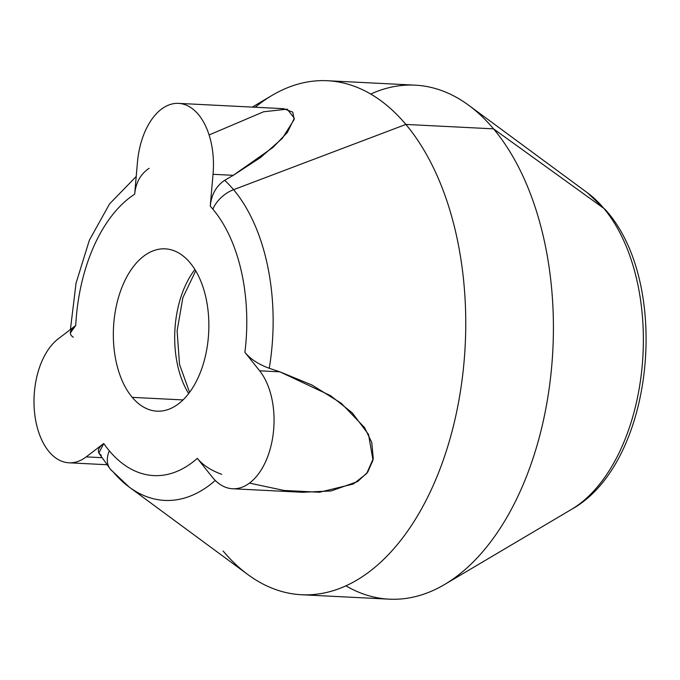 <?xml version="1.0" encoding="UTF-8"?>
<svg xmlns="http://www.w3.org/2000/svg" width="680" height="680" viewBox="0 0 680 680"><rect width="100%" height="100%" fill="white"/><g stroke="black" fill="none" stroke-linecap="round" stroke-linejoin="round"><path stroke-width="1.02" d="M178.517 103.377L283.56 108.672L292.774 112.123L294.134 119.587L282.31 138.406L260.534 157.531L233.291 175.321L213.035 174.301L233.291 175.321L224.68 180.31C216.197 185.98 211.386 194.599 210.248 206.176L213.035 174.301A65.008 38.123 -87.1 0 0 178.517 103.377A65.008 38.123 -87.1 0 0 137.453 162.307L134.666 194.191C135.805 182.614 140.615 173.995 149.099 168.326C140.615 173.995 135.805 182.614 134.666 194.191A145.783 85.484 -87.1 0 0 75.735 325.482L70.303 333.022M73.296 337.203C68.689 334.254 69.496 330.352 75.735 325.482A145.783 85.484 92.9 0 1 134.666 194.191L137.453 162.307A65.008 38.123 92.9 0 1 180.906 103.623A65.008 38.123 92.9 0 1 213.035 174.301L210.248 206.176C211.386 194.599 216.197 185.98 224.68 180.31A170.008 99.688 92.9 0 1 233.58 189.686A27.09 18.555 140 0 0 212.865 209.159A145.783 85.484 -87.1 0 0 210.248 206.176A145.783 85.484 92.9 0 1 212.865 209.159A27.09 18.555 -40 0 1 233.58 189.686A170.008 99.688 -87.1 0 0 224.68 180.31L233.291 175.321L273.148 147.314L287.385 132.396L294.355 118.235L287.19 109.14L263.619 111.775L209.091 134.963M252.288 107.1L272.034 95.404A257.329 150.892 92.9 0 1 405.866 124.431L233.58 189.686A170.008 99.688 92.9 0 1 269.254 368.279C258.502 364.361 250.384 359.04 244.902 352.317A145.783 85.484 -87.1 0 0 212.865 209.159A145.783 85.484 92.9 0 1 244.902 352.317C250.384 359.04 258.502 364.361 269.254 368.279A170.008 99.688 -87.1 0 0 233.58 189.686L405.866 124.431A257.329 150.892 92.9 0 1 443.258 460.139A257.329 150.892 92.9 0 1 247.869 574.566L129.191 487.075A170.008 99.688 -87.1 0 0 215.271 480.445A170.008 99.688 92.9 0 1 129.191 487.075L110.5 469.37A27.09 18.555 -40 0 1 109.335 450.84A145.783 85.484 -87.1 0 0 197.31 458.346C202.793 465.069 210.91 470.39 221.663 474.317C210.91 470.39 202.793 465.069 197.31 458.346L212.049 476.841A65.008 38.123 -87.1 0 0 232.569 488.75A65.008 38.123 -87.1 0 0 271.346 444.431A65.008 38.123 -87.1 0 0 259.641 370.804L279.897 371.832L269.254 368.279L279.897 371.832L330.531 395.632L352.189 412.777L368.526 434.426L372.997 460.164L367.659 472.26L357.663 481.525L331.177 490.96L302.515 492.277L232.569 488.75M110.5 469.37L98.864 453.135L103.725 443.504A145.783 85.484 -87.1 0 0 109.335 450.84A27.09 18.555 140 0 0 110.5 469.37A27.09 18.555 140 0 0 112.846 471.537A170.008 99.688 -87.1 0 0 129.191 487.075M132.243 397.358A81.26 47.651 92.9 0 1 116.518 305.159A81.26 47.651 92.9 0 1 165.189 248.846A81.26 47.651 92.9 0 1 189.95 262.642A81.26 47.651 92.9 0 1 205.683 354.85A81.26 47.651 92.9 0 1 157.004 411.162A81.26 47.651 92.9 0 1 132.243 397.358L183.031 399.925L132.243 397.358A81.26 47.651 -87.1 0 0 199.163 375.334A81.26 47.651 -87.1 0 0 189.95 262.642A81.26 47.651 -87.1 0 0 123.037 284.665A81.26 47.651 -87.1 0 0 132.243 397.358M194.905 269.51A81.26 47.651 -87.1 0 0 188.649 393.592A81.26 47.651 92.9 0 1 194.905 269.51M249.483 483.106L284.01 490.45L319.447 492.243L353.413 483.99L366.69 473.518L373.26 458.626L371.764 442.45L364.539 427.541L341.173 403.189L312.001 385.041L279.897 371.832L259.641 370.804L244.902 352.317L259.641 370.804A65.008 38.123 92.9 0 1 265.744 461.354A65.008 38.123 92.9 0 1 212.049 476.841L197.31 458.346A145.783 85.484 92.9 0 1 109.335 450.84A145.783 85.484 92.9 0 1 103.725 443.504C97.486 448.366 96.679 452.276 101.286 455.226M327.462 80.733L415.115 85.153A257.329 150.892 92.9 0 1 493.527 128.851L405.866 124.431A257.329 150.892 -87.1 0 0 327.462 80.733A257.329 150.892 -87.1 0 0 255.196 107.245M223.125 551.038A257.329 150.892 -87.1 0 0 301.537 594.745A257.329 150.892 -87.1 0 0 455.668 416.415A257.329 150.892 -87.1 0 0 405.866 124.431L493.527 128.851A257.329 150.892 92.9 0 1 543.328 420.835A257.329 150.892 92.9 0 1 389.19 599.165L301.537 594.745M345.925 585.846A257.329 150.892 -87.1 0 0 444.618 584.486A257.329 150.892 -87.1 0 0 550.91 374.416A257.329 150.892 -87.1 0 0 493.527 128.851L603.806 208.361A170.008 99.688 -87.1 0 0 587.461 192.814A170.008 99.688 92.9 0 1 603.806 208.361L493.527 128.851A257.329 150.892 -87.1 0 0 468.784 105.332A257.329 150.892 -87.1 0 0 370.727 94.053M603.806 208.361A170.008 99.688 92.9 0 1 641.716 370.6A170.008 99.688 92.9 0 1 571.489 509.388A170.008 99.688 -87.1 0 0 641.716 370.6A170.008 99.688 -87.1 0 0 603.806 208.361A27.09 18.555 -40 0 1 606.144 210.528A27.09 18.555 140 0 0 603.806 208.361M75.735 325.482L58.208 338.861A65.008 38.123 -87.1 0 0 34.391 410.83A65.008 38.123 -87.1 0 0 68.935 462.8A65.008 38.123 -87.1 0 0 86.198 456.883L101.762 457.665L86.198 456.883L103.725 443.504L86.198 456.883A65.008 38.123 92.9 0 1 36.652 425.025A65.008 38.123 92.9 0 1 58.208 338.861L75.735 325.482M70.406 329.553L76.058 283.144L89.352 240.236L109.624 203.83L136.213 176.477M189.576 392.368L179.511 364.37L177.106 330.811L182.877 297.653L195.704 270.81M468.784 105.332L587.461 192.814L606.144 210.528C671.798 284.589 653.931 463.87 571.489 509.388L444.618 584.486M106.777 464.712L68.935 462.8"/></g></svg>
